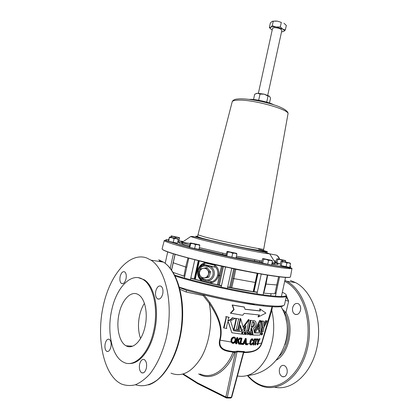 <?xml version="1.0" encoding="UTF-8"?>
<svg xmlns="http://www.w3.org/2000/svg" width="419" height="419" viewBox="0 0 419 419"><rect width="100%" height="100%" fill="white"/><g stroke="black" fill="none" stroke-linecap="round" stroke-linejoin="round"><path stroke-width="0.63" d="M251.96 334.488L251.866 335.032L251.96 334.488L251.253 334.21L251.012 334.472L251.772 334.991M261.613 332.634L260.744 333.676L261.016 334.692L261.707 334.901M262.577 333.854L261.896 334.959L261.613 333.943L262.31 332.843L262.577 333.854M140.554 338.5C138.16 331.586 137.841 323.913 139.595 315.465C140.643 310.798 142.245 306.755 144.408 303.34M145.047 326.626C142.057 340.93 132.813 349.923 126.072 345.801C119.101 342.203 115.99 326.899 119.101 313.59C122.06 299.47 131.357 290.016 138.459 294.704C144.916 298.359 148.158 313.187 145.047 326.626M300.517 310.296C299.386 313.773 297.521 315.098 294.929 314.276C292.881 312.972 292.127 310.762 292.661 307.651C293.803 304.163 295.678 302.843 298.291 303.696C300.292 304.995 301.036 307.195 300.517 310.296M287.12 372.81C286.256 375.969 284.653 377.247 282.317 376.65C279.96 375.319 278.991 372.889 279.415 369.359C280.269 366.18 281.882 364.907 284.26 365.536C286.591 366.871 287.544 369.291 287.12 372.81M162.729 293.949C161.519 298.092 159.765 299.721 157.471 298.836C155.695 297.364 155.13 294.782 155.774 291.1C156.978 286.947 158.738 285.329 161.058 286.235C162.802 287.701 163.358 290.273 162.729 293.949M146.357 368.186C145.309 371.946 143.743 373.476 141.664 372.779C139.627 371.218 138.951 368.353 139.632 364.174C140.674 360.413 142.245 358.889 144.351 359.607C146.357 361.152 147.027 364.017 146.357 368.186M110.867 347.016C109.914 350.483 108.547 351.934 106.777 351.368C105.075 350.022 104.546 347.445 105.19 343.632C106.143 340.16 107.515 338.714 109.301 339.296C110.983 340.631 111.506 343.203 110.867 347.016M126.014 278.892C124.93 282.673 123.422 284.213 121.489 283.511C119.981 282.238 119.53 279.897 120.138 276.477C121.217 272.696 122.73 271.156 124.679 271.873C126.171 273.136 126.617 275.477 126.014 278.892M249.656 332.44L251.274 332.775L250.332 332.712M111.768 309.908C116.519 287.235 131.535 271.727 143.204 279.588C153.396 285.528 158.681 309.227 153.663 330.958C148.824 354.102 133.939 368.416 123.223 362.026C111.69 356.239 106.756 331.293 111.768 309.908M138.511 277.724L144.094 279.709C154.302 285.643 159.597 309.316 154.59 331.026C150.431 350.603 138.925 364.609 128.905 363.462M251.919 327.286L251.243 327.234L252.421 321.792L253.086 321.85C255.548 321.86 254.548 327.328 252.097 327.291L251.41 327.024L252.102 327.291M248.231 331.439L250.667 331.639L251.007 328.313L251.85 328.376L253.134 335.08L259.801 335.1L260.896 332.932L254.433 332.943L253.584 328.218C256.512 327.061 257.041 320.765 254.134 320.818L249.965 320.236L250.112 321.368L248.216 330.114L247.603 331.167L248.231 331.439L248.855 330.382L250.751 321.624L250.604 320.488M260.335 311.003L245.063 309.301L244.136 306.986L232.173 304.964L233.75 309.51L230.387 313.176L242.69 315.266L244.177 313.375L259.471 314.999L258.303 316.958L265.897 313.124L260.031 308.955L260.335 311.003L260.01 310.882L259.707 308.834L260.031 308.955M246.22 338.61L245.738 338.573L242.868 344.533L243.402 344.575L244.219 342.789L245.88 342.92L245.895 344.764L246.393 344.795L246.22 338.61L245.901 338.473L245.419 338.432L242.837 343.784M203.241 294.777L203.205 295.589L186.125 292.006L179.981 289.309M254.265 304.592C239.427 302.748 222.672 299.527 204.001 294.929L203.205 295.589L209.212 303.267L210.003 302.722C217.073 313.726 223.851 326.815 220.08 340.17C218.163 350.106 227.763 350.745 233.598 351.593L234.572 351.468L235.384 352.515L234.336 352.651L233.598 351.593L233.001 352.086C226.93 351.29 217.487 350.368 219.619 340.066C223.348 326.846 216.33 314.025 209.212 303.267C212.821 320.441 209.72 342.381 201.466 357.088C192.122 372.135 181.961 377.493 170.973 373.156M174.676 275.094C196.343 282.186 240.171 291.902 264.74 295.039C277.038 296.626 284.098 296.872 285.91 295.783C286.957 295.044 285.763 293.866 282.327 292.258M274.744 387.25C292.331 391.047 311.982 373.161 317.183 346.314C322.546 319.524 312.129 291.121 295.631 282.631L290.357 280.452M286.266 295.39L288.649 301.219L285.968 312.443L284.81 312.935L283.097 310.798M118.724 382.484C102.493 371.37 96.443 335.907 103.373 305.341C110.113 274.675 129.047 252.086 146.351 257.826L151.044 260.183C166.306 269.799 174.089 306.121 165.914 339.453C162.169 353.552 156.826 365.059 149.887 373.973C145.189 379.09 140.334 382.694 135.332 384.794C130.361 385.988 125.606 385.679 121.07 383.856L118.724 382.484M272.528 305.99L271.784 310.4L261.891 343.035C259.047 352.117 249.42 352.484 243.706 352.62M259.591 331.927L259.749 329.722L256.569 329.69L255.726 331.906L254.249 331.848L255.019 331.068L260.545 320.629L261.1 331.083L261.566 331.843L258.759 331.654L258.937 329.727M254.092 330.989L259.738 320.362L260.545 320.629M263.876 324.442L265.405 320.729L267.191 320.865L265.405 320.729M261.126 331.324L262.126 327.281L261.142 320.991M261.755 321.184L263.766 321.158L260.922 320.923L262.257 321.802L261.414 321.541M250.279 332.712C249.106 333.398 248.965 334.121 249.86 334.891L250.803 334.954L250.955 334.236L250.085 333.953M249.185 334.613C248.31 333.849 248.451 333.121 249.609 332.44M245.042 309.222L260.01 310.882M258.303 316.958L257.978 316.837L259.089 314.978M254.134 320.818L249.965 320.236M253.432 320.556L254.296 320.839M260.896 332.932L254.385 332.696M253.134 335.08L252.4 334.802L251.206 328.328M250.646 344.91L249.871 343.826L249.996 341.757C250.316 340.108 251.033 339.107 252.149 338.762L252.683 338.908M252.997 340.872L253.437 340.726L252.468 338.898C251.358 339.238 250.641 340.238 250.321 341.899C249.881 343.648 250.174 344.711 251.185 345.083L252.982 343.067L252.61 342.904L251.327 344.376C250.588 344.062 250.4 343.245 250.756 341.914L252.332 339.605L252.997 340.872L252.421 339.605M251.327 344.376L251.002 344.235L251.714 343.868L252.29 342.768L252.982 343.067M254.506 339.013L253.212 345.02L252.861 344.868L254.186 338.877L254.899 339.013L254.186 338.877M255.077 344.989L255.443 344.978L256.58 339.694L257.517 339.662L257.664 338.966L255.381 339.013L255.229 339.715L256.219 339.704L255.077 344.989L254.721 344.837L255.862 339.709M255.229 339.715L254.909 339.579L255.061 338.877L257.664 338.966M257.523 344.853L257.847 344.827L258.392 342.307L260.073 338.798L259.728 338.83L258.392 341.689L258.177 338.94L257.795 338.961L258.067 342.333L257.523 344.853L257.172 344.701L257.748 342.197L257.538 339.558M257.481 338.887L258.177 338.94M258.35 340.935L259.408 338.693L260.073 338.798M243.711 352.086L243.884 352.117C249.42 351.944 258.643 351.986 261.608 343.088L272.287 305.975M204.001 294.929L210.003 302.722M232.257 343.25L231.073 341.988L230.984 339.94C231.314 338.18 232.278 337.206 233.881 337.028L234.698 337.264M237.322 337.667L235.991 343.8L235.64 343.648L237.002 337.525L237.892 337.74L237.002 337.525M237.348 340.249L239.867 337.876L240.883 338.091L239.867 337.876M241.433 338.154L240.108 344.266L239.757 344.114L241.114 338.018L241.967 338.212L241.114 338.018M246.047 333.77L247.912 334.734L246.058 333.707L245.874 334.561L244.686 334.231L245.162 332.047L247.619 333.351L247.802 332.508L247.173 332.236L247.006 333.005M247.912 334.734L248.383 332.555L247.173 332.236M242.486 334.205L241.946 333.943L242.423 331.748L244.544 332.183L244.068 334.378L242.486 334.205L242.962 332.01M244.544 332.183L242.423 331.748M242.051 331.9L241.574 334.1L231.833 332.759L228.46 322.002L227.538 322.52L226.511 327.276L226.768 328.475L223.568 327.894L224.312 326.872L226.25 317.963L225.993 316.759L229.188 317.351L228.444 318.403L227.816 321.305L231.807 319.016L232.582 317.948L235.169 318.382L230.539 320.807L233.613 330.748L242.051 331.9L233.556 330.554M231.833 332.759L228.308 322.085M223.568 327.894L226.061 317.77L225.815 316.57L229.188 317.351M227.894 320.923L231.513 318.807L232.283 317.738L235.169 318.382M244.371 331.047L245.01 330.041L245.979 325.584L241.941 330.942L240.354 325.17L239.453 329.318L239.663 330.476L237.767 330.219L238.458 329.182L240.736 318.681L243.214 327.679L249.08 319.77L246.828 330.188L246.99 331.319L243.806 330.79L244.439 329.784L245.089 326.778M241.941 330.942L241.423 330.685L240.176 325.998M237.767 330.219L237.327 329.973L238.008 328.936L240.286 318.45L240.736 318.681M243.025 326.967L248.472 319.519L249.08 319.77M239.055 318.995L238.369 319.985L236.447 328.842L236.656 330.062L233.661 329.617L233.294 329.381L233.996 328.349L235.918 319.488L235.698 318.309L239.055 318.995L235.698 318.309M245.895 344.764L245.544 344.612L245.56 342.899M235.991 343.8L236.562 343.873L237.023 341.747L238.018 340.825L239.008 344.151L238.657 343.999L237.803 341.024M247.173 343.968L246.985 344.832L246.634 344.68L246.849 343.826L247.639 343.994L246.849 343.826M240.825 343.501L242.894 343.805L240.799 343.606L241.967 338.212M243.989 352.007C244.754 351.756 244.722 351.588 243.895 351.51L237.5 351.138L234.572 351.468M199.989 373.968C214.25 380.504 228.313 365.677 233.001 352.086L234.336 352.651C229.413 367.301 213.533 382.872 198.622 373.931M243.895 351.51L243.486 352.175L237.023 351.803L227.292 397.364L231.356 397.364L243.486 352.175L243.753 352.442L231.723 397.264L230.57 398.013L226.841 398.019M226.056 397.809L197.957 383.778L197.407 382.835L225.883 397.018L227.292 397.364L226.511 398.019L225.883 397.018L235.384 352.515L237.023 351.803L237.5 351.138M197.71 383.699L197.407 382.835L183.37 373.973M179.536 287.628L186.486 290.288L186.125 292.006M286.208 296.882L288.649 301.219L285.459 300.376M282.286 309.117L285.968 312.443C294.368 326.972 289.173 353.159 276.451 360.047M234.352 337.185L234.195 337.169C232.603 337.337 231.639 338.311 231.304 340.081L231.45 342.281L232.98 343.491L234.876 342.779L235.928 340.647C236.353 338.861 235.829 337.704 234.352 337.185L234.032 337.044M231.45 342.281L231.136 342.14M231.304 340.081L230.984 339.94M231.922 340.181C232.131 338.809 232.859 338.044 234.09 337.892L235.399 339.128L235.347 340.553C235.117 341.904 234.404 342.642 233.2 342.779L233.132 342.773C232.016 342.391 231.613 341.527 231.922 340.181M233.132 342.773L232.807 342.627L233.886 342.381L235.028 340.411L235.08 338.992L234.399 337.944M235.347 340.553L235.028 340.411M235.399 339.128L235.08 338.992M239.008 344.151L239.637 344.219L238.505 340.364L240.883 338.091M240.187 338.013L237.233 340.794L237.892 337.74M240.108 344.266L242.742 344.518L242.894 343.805M245.738 338.573L245.419 338.432M244.539 342.093L245.843 339.222L245.874 342.197L244.539 342.093M244.591 341.983L245.555 342.056L245.518 340.359L245.843 340.495M245.874 342.197L245.555 342.056M246.985 344.832L247.451 344.858L247.639 343.994M252.563 338.898L252.238 338.762M250.321 341.899L249.996 341.757M252.61 342.904L252.29 342.768M253.212 345.02L253.605 345.02L254.899 339.013M255.381 339.013L255.061 338.877M259.728 338.83L259.408 338.693M257.795 338.961L257.476 338.824M258.067 342.333L257.748 342.197M244.46 307.106L232.487 305.084L234.069 309.636L230.701 313.297M234.069 309.636L233.75 309.51M232.487 305.084L232.173 304.964M262.304 333.445L262.022 333.817L262.242 333.43M261.728 334.598L261.975 334.043L262.226 334.551L261.912 334.802L262.278 333.005L262.242 334.524L262.451 333.304L262.027 333.215L261.681 334.587M262.378 333.194L262.105 333.11M263.766 321.158L264.043 326.192L265.913 322.258L265.018 322.002M265.913 322.258L266.306 320.985M267.191 320.865L263.954 327.469L263.242 331.691L261.231 331.633M261.849 331.822L262.996 327.548L262.126 327.281M262.996 327.548L262.257 321.802M255.019 331.068L254.27 330.795M259.801 330.691L258.968 330.418M259.382 324.322L259.686 328.742L257.093 328.711L259.382 324.322M259.686 328.742L257.224 328.459M258.691 325.657L258.869 328.47M253.113 321.855C254.343 324.123 253.778 325.846 251.41 327.024M245.01 330.041L244.439 329.784M233.661 329.617L234.373 328.585L236.295 319.713L236.065 318.529M251.274 332.775L251.112 333.514L250.426 333.466L250.174 334.147M250.955 334.236L250.284 334.194M231.807 319.016L231.513 318.807M232.582 317.948L232.283 317.738M245.277 334.503L245.754 332.309M248.383 332.555L247.802 332.508M290.215 277.095C289.23 277.98 282.17 277.394 269.035 275.346C250.861 272.455 222.4 266.573 199.706 260.969C176.106 255.03 163.62 251.107 162.253 249.195M162.127 248.802L162.111 248.855C162.001 249.651 165.589 251.201 172.869 253.511C192.07 259.701 242.103 271.004 269.181 275.21C282.966 277.357 290.063 277.902 290.477 276.844L290.487 276.791M249.08 99.382L249.813 99.35C255.794 99.141 268.972 102.121 273.633 104.734M260.718 251.374L259.937 251.222M279.206 259.335C278.687 257.355 277.76 255.951 276.414 255.124L273.513 254.579M272.392 263.132L272.528 262.613M257.166 273.382L235.75 269.302L233.902 278.619L232.781 278.326L230.686 287.554L253.207 291.671L257.166 273.382L257.57 273.382M210.548 266.479C213.549 268.443 214.764 271.261 214.188 274.927C213.062 278.766 210.589 280.746 206.771 280.866L211.469 281.516L211.59 281.872C214.8 280.772 216.817 278.541 217.639 275.183C218.289 271.842 217.43 268.967 215.062 266.568L214.785 267.107L203.356 264.389L208.484 266.023L214.785 267.107M206.771 280.866L202.147 279.735L200.397 278.808L201.963 280.798L201.728 281.039C198.376 278.357 197.071 274.791 197.826 270.339C199.004 265.986 201.649 263.404 205.766 262.593L198.292 260.628M188.32 258.067L187.728 257.91M205.766 262.593L214.345 264.625C217.964 267.28 219.388 270.857 218.618 275.351L217.639 275.183M222.892 266.484L214.345 264.625M234.258 268.914L235.75 269.302M203.356 264.389L203.98 263.933C201.817 264.729 200.188 266.217 199.093 268.396M211.59 281.872L209.395 282.93L202.571 281.259L201.963 280.798M203.98 263.933L205.703 263.095L207.133 262.928M212.883 264.289L214.114 265.091L215.062 266.568M253.207 291.671L253.636 291.666M255.658 282.553L233.902 278.619L231.723 287.827M257.334 292.127L253.668 291.619M263.493 293.059L263.755 293.096C268.836 293.651 272.549 293.855 274.895 293.698L278.567 276.723M267.647 275.121L266.013 284.15L263.755 293.096M277.048 284.962L265.437 284.045M278.614 276.729L274.943 293.682M276.105 292.97L275.042 293.284M175.111 254.359L171.612 270.103M173.152 272.429L183.967 276.126L185.664 266.997L173.026 262.723M183.967 276.126L184.769 276.325M186.764 267.249L185.664 266.997L187.958 257.973M199.292 260.985L195.264 279.353L194.751 279.154L196.726 270.025M197.826 270.339L196.7 269.993L198.768 260.854M194.756 279.122L190.802 277.98M202.571 281.259L201.832 281.065M205.865 263.053L205.87 262.613M210.301 283.144L217.43 284.789L219.315 275.508L218.618 275.351C217.445 279.751 214.675 282.343 210.301 283.144L210.139 282.804M210.191 283.118L209.395 282.93M214.24 264.599L213.978 264.981M195.264 279.353L201.728 281.039M217.43 284.789L218.425 284.951L220.384 275.681L219.315 275.508L221.473 266.243M222.468 266.421L220.384 275.681M221.52 285.569L218.425 284.951M232.781 278.326L234.713 269.045M230.686 287.554L227.716 286.884M198.171 271.716L198.606 271.784M255.255 272.958L231.744 268.39M225.553 267.065L195.757 259.984M200.848 264.97L201.665 265.196M273.261 21.186L272.261 25.753L270.674 27.282L269.375 27.554L270.36 23.04L271.936 21.5L275.304 21.023L277.425 21.154L272.701 21.18M281.521 31.923L283.689 31.451L285.344 29.959L282.71 29.089L280.327 26.963L276.152 26.984L272.261 25.753M267.72 95.275L281.856 30.378C281.018 28.796 278.494 27.884 274.283 27.649L272.554 28.351L258.392 93.238M269.375 27.554L270.962 29.1M281.327 22.38L277.425 21.154L281.327 22.38L280.327 26.963M283.977 23.281L286.329 25.418L285.344 29.959M283.689 31.451C284.595 30.859 284.271 30.068 282.71 29.089L276.152 26.984C273.528 26.622 271.706 26.722 270.674 27.282C269.826 27.895 270.192 28.686 271.774 29.649L272.219 29.896M181.982 275.508L184.753 276.404M190.755 278.206C199.774 280.793 210.008 283.344 221.457 285.847M227.658 287.162C238.531 289.398 248.064 291.069 256.245 292.184L257.292 292.321M236.897 253.993L236.023 258.015L226.82 256.088L227.7 252.055L230.293 252.228L232.713 253.238L234.902 253.196L236.897 253.993L236.615 253.395M231.833 257.282L232.713 253.238M226.82 256.088L226.056 255.637L226.93 251.636L227.402 251.431L227.7 252.055M236.562 253.359L227.402 251.431L236.562 253.359M290.514 263.63L289.707 267.385L281.238 265.604L282.05 261.844L284.543 262.016L286.879 262.975L288.785 262.912L290.514 263.63L290.126 263.074M286.062 266.751L286.879 262.975M281.238 265.604L280.112 265.112L280.919 261.377L281.568 261.22L282.05 261.844M290 263.001L281.568 261.22L290 263.001M171.235 236.395L173.471 236.526L175.545 237.405L177.63 237.405L179.542 238.149L179.458 237.652L171.177 235.897L171.052 237.217M175.393 238.112L175.545 237.405M170.732 237.159L171.177 235.897L179.452 237.646M177.829 241.564L178.751 241.732L179.542 238.149M272.47 261.105L271.622 265.044L262.692 263.174L263.551 259.225L266.138 259.403L268.558 260.403L270.611 260.346L272.47 261.105L272.104 260.518M267.704 264.363L268.558 260.403M262.692 263.174L261.66 262.676L262.509 258.759L263.116 258.581L263.551 259.225M272.004 260.456L263.116 258.581L272.004 260.456M280.405 263.755L276.99 262.949L277.755 259.387L280.112 259.55L282.312 260.45L284.129 260.398L285.779 261.084L285.418 260.56M282.149 261.21L282.312 260.45M276.99 262.949L275.948 262.504L276.713 258.963L277.331 258.816L277.755 259.387M285.606 261.891L285.779 261.084M285.308 260.498L277.315 258.811L285.308 260.498M199.816 245.434L198.946 249.399L189.807 247.477L190.676 243.512L193.18 243.669L195.505 244.649L197.758 244.633L199.816 245.434L199.654 244.858M194.631 248.635L195.505 244.649M189.807 247.477L189.351 247.105L190.216 243.167L190.535 242.931L190.676 243.512M199.638 244.848L190.535 242.931L199.638 244.848M169.522 237.568L171.884 237.709L174.074 238.641L176.279 238.636L178.3 239.422L178.211 238.882L169.47 237.034L168.684 241.36L168.412 241.051L169.47 237.034L178.211 238.882M178.3 239.422L177.467 243.203L168.684 241.36M173.236 242.444L174.074 238.641M255.915 93.61L257.538 93.233L264.232 94.165L269.496 96.234L268.029 96.108L264.232 94.165L260.016 94.097L258.675 100.246M269.501 103.006L270.543 98.214L269.496 96.234M266.72 102.121L268.029 96.108M253.526 99.528L254.679 94.238L257.538 93.233L260.016 94.097M202.44 278.352L200.575 276.252C201.754 277.593 203.199 278.122 204.917 277.839L207.065 276.75L208.4 274.675L207.656 277.305L202.44 278.352L208.934 277.2L210.663 271.952L207.196 267.767L205.912 267.814L207.525 269.925C206.342 268.589 204.891 268.066 203.178 268.349C201.487 268.762 200.334 269.815 199.711 271.512C199.198 273.251 199.486 274.833 200.575 276.252L198.973 274.136L200.706 268.878L205.912 267.814M208.4 274.675C208.913 272.926 208.62 271.344 207.525 269.925L209.395 272.025L208.4 274.675M207.656 277.305L208.934 277.2M209.395 272.025L210.663 271.952M247.812 375.461C250.902 379.116 254.37 381.929 258.224 383.893C275.613 393.158 298.496 378.085 305.729 349.687C313.187 321.394 302.413 289.503 284.669 281.379M286.25 295.432L286.397 296.013C285.947 297.631 278.735 297.553 264.766 295.788C240.417 292.698 197.139 283.139 175.152 276.016M179.437 287.261C202.492 294.389 240.558 302.513 262.76 305.063C276.776 306.656 284.035 306.519 284.538 304.66L286.397 296.013L285.91 295.783M295.631 282.631L286.727 281.249L284.894 280.348L286.727 281.249C303.89 290.105 314.171 321.033 307.316 348.88C300.653 376.817 278.944 393.038 261.362 385.925L258.654 384.752M131.849 346.131L131.975 346.413M237.437 375.984C248.619 377.87 258.287 371.868 266.432 357.978C273.775 342.925 275.561 327.066 271.784 310.4L271.465 309.777M220.766 336.525L220.803 337.127M246.362 343.648L249.871 343.826M250.698 343.847L251.714 343.868M252.641 343.879L253.107 343.879M253.851 343.873L254.967 343.852M255.69 343.826L257.418 343.721M258.099 343.664L261.891 343.035M219.619 340.066L231.073 341.988M235.09 342.538L235.892 342.637M239.291 343.03L240.008 343.109M240.888 343.198L243.03 343.397M243.91 343.47L245.565 343.596M236.808 342.747L238.369 342.931M159.325 260.885L161.603 261.823M135.494 384.742C142.512 386.994 149.74 385.422 157.177 380.033C166.788 371.941 175.016 356.799 179.342 338.704C186.795 306.231 178.656 271.528 163.441 262.105L158.675 259.764M285.025 344.696C288.015 335.923 288.293 327.218 285.852 318.576M279.457 356.087C289.21 346.848 291.807 325.312 284.81 312.935M283.338 305.603C281.657 307.693 270.711 307.253 250.504 304.283C230.906 301.251 205.436 295.683 186.486 290.288M232.142 342.14L233.886 342.381M258.884 340.621L258.565 340.485M262.31 330.738L261.435 330.471M248.855 330.382L248.216 330.114M250.751 321.624L250.112 321.368M238.458 329.182L238.008 328.936M236.295 319.713L235.918 319.488M234.373 328.585L233.996 328.349M287.963 114.057L287.979 113.989C290.273 109.841 253.741 99.481 238.442 100.131C234.614 100.22 232.524 100.78 232.184 101.827L232.163 101.89M263.41 250.662C267.814 252.196 262.294 251.458 246.843 248.436C232.042 245.487 212.103 240.983 202.45 238.432C195.689 236.62 194.081 235.918 197.627 236.316M198.067 234.86L204.43 236.855C221.253 241.302 265.321 250.436 263.614 249.164L263.614 249.153M197.752 238.725L190.671 236.567C191.583 236.19 194.484 236.667 199.376 237.987C210.333 240.742 232.163 245.702 248.546 248.991L264.604 252.123L269.632 253.783C266.405 254.254 216.345 243.8 197.752 238.725M197.517 237.034L199.145 237.311M182.784 241.726C181.333 241.69 181.013 241.899 181.82 242.36L189.797 245.063M290.477 276.844L292.001 268.338C291.828 269.579 274.194 267.06 247.461 261.676C220.782 256.308 189.886 249.012 175.09 244.654C167.81 242.507 164.206 241.114 164.274 240.485L162.111 248.855M200.245 238.008C212.192 241.187 238.998 247.131 254.762 250.096C270.375 252.914 271.638 252.594 258.554 249.148M199.339 247.619L226.417 253.987M236.431 256.135L262.006 261.079M272.156 262.577L275.267 262.734C276.189 262.65 275.985 262.325 274.655 261.76M183.145 241.491L178.95 240.815M168.747 239.516C165.961 239.401 165.154 239.726 166.338 240.506L179.835 244.885C191.064 247.948 206.787 251.767 224.092 255.627C241.496 259.434 258.256 262.786 271.151 265.044L288.487 267.458C291.027 267.5 291.519 267.097 289.953 266.248M275.99 262.32L275.629 262.257M269.632 253.783L275.267 262.734C280.196 264.483 279.054 264.918 271.842 264.022M261.707 262.435L236.138 257.47M226.124 255.318L199.041 248.965M189.493 246.445C174.728 242.135 174.943 241.145 190.147 243.481M273.974 260.686L276.252 261.095M205.404 279.703C209.238 280.227 211.773 278.562 213.014 274.712C213.496 270.684 211.904 268.024 208.243 266.741L206.263 266.269C198.428 264.075 195.464 277.593 203.43 279.216L205.404 279.703L205.357 280.552M203.43 279.216L203.383 280.07M206.263 266.269L206.504 265.552M208.484 266.023L208.243 266.741M202.147 279.735C199.439 278.326 197.988 276.037 197.81 272.869C197.972 269.129 199.732 266.631 203.095 265.374L204.729 265.091M210.228 282.778L201.89 280.735M205.703 263.095L214.114 265.091M257.978 273.455L254.04 291.65M194.275 278.949L198.292 260.644M223.427 266.599L219.388 285.103M229.685 287.293L233.708 268.804M126.072 345.801L132.655 346.178M294.929 314.276L297.003 314.512M282.317 376.65L284.297 376.702M159.33 299.046L157.471 298.836M143.466 372.826L141.664 372.779M108.133 351.436L106.777 351.368M122.877 283.689L121.489 283.511M143.204 279.588L144.094 279.709M247.44 375.576C250.656 379.494 254.302 382.505 258.382 384.616M263.52 305.152L263.462 305.42M247.948 375.419C279.536 372.638 298.061 332.89 280.589 306.074M148.536 384.909C163.981 380.201 178.562 355.328 181.914 326.485C185.308 297.679 177.122 270.616 163.441 262.105L151.044 260.183M230.89 398.019L231.723 397.264M197.522 383.537L182.705 374.162M243.884 352.117L243.753 352.442M233.881 337.028L234.195 337.169M232.88 342.637L233.2 342.779M252.149 338.762L252.468 338.898M251.044 344.235L251.369 344.376M261.435 332.576L262.31 332.843M232.184 101.827C232.749 100.324 234.263 99.413 236.719 99.083L239.474 98.842C247.839 98.554 263.116 101.293 274.256 104.939C286.072 108.757 288.701 112.407 287.979 113.989L263.483 250.473L262.383 250.971L246.367 248.294C231.791 245.393 212.171 240.972 202.875 238.442C196.998 236.814 197.496 236.41 197.642 236.117L232.184 101.827M190.671 236.567L181.731 242.617C181.836 243.732 184.439 244.947 189.535 246.257M199.067 248.849L226.145 255.239M236.159 257.392L261.739 262.299M271.915 263.692C273.895 263.923 275.005 263.692 275.241 263.001L275.267 262.734M292.001 268.338L272.072 265.243L246.718 260.445C225.857 256.088 206.557 251.704 188.801 247.304L165.227 240.459L164.274 240.485M269.679 253.856L276.414 255.124C277.781 255.773 278.839 257.104 279.599 259.125M275.524 262.184L276.001 262.273M197.81 272.869C197.962 269.145 199.727 266.646 203.095 265.374L203.728 264.64M214.937 267.113L203.346 264.352M253.652 291.687L257.612 273.418M171.544 270.009L175.032 254.333M194.751 279.154L198.774 260.812M203.995 263.923C201.749 264.703 200.114 266.196 199.088 268.401M221.174 287.135L225.574 266.961M227.376 288.461L231.765 268.291M236.421 253.427L236.855 253.846M275.409 296.202L279.578 276.849M281.427 296.448L285.522 277.42M289.964 263.09L290.508 263.609M222.541 254.527L222.829 253.191M256.947 293.913L261.247 274.036M263.111 294.819L267.374 275.079M271.921 260.539L272.455 261.053M254.385 261.11L254.679 259.77M259.68 262.079L259.974 260.728M270.658 295.756L271.098 293.703M285.281 260.576L285.753 261.021M184.397 278.022L188.754 258.183M190.425 279.693L194.804 259.743M199.47 244.895L199.779 245.194M165.186 263.326L167.7 251.934M170.219 268.275L173.403 253.835"/></g></svg>

